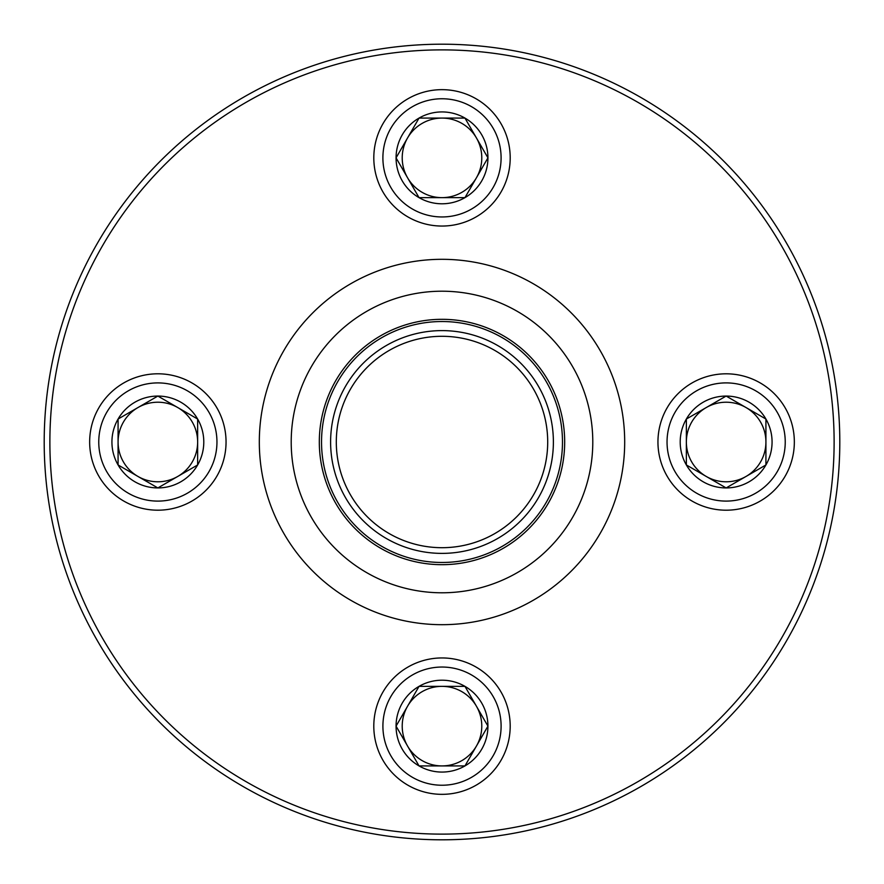 <?xml version="1.0" encoding="UTF-8"?>
<svg xmlns="http://www.w3.org/2000/svg" width="884" height="884" viewBox="0 0 884 884"><rect width="100%" height="100%" fill="white"/><g stroke="black" fill="none" stroke-linecap="round" stroke-linejoin="round"><path stroke-width="1.33" d="M686.36 419.038A45.935 45.935 0 0 1 765.92 419.038A45.935 45.935 0 0 1 726.14 487.935A45.935 45.935 0 0 1 686.36 419.038L726.14 396.065L765.92 419.038L765.92 464.962L726.14 487.935L686.36 464.962L686.36 419.038L726.14 396.065L746.03 407.546A39.78 39.78 0 0 1 765.92 442L765.92 464.962L726.14 487.935L686.36 464.962L686.36 419.038M765.92 419.038L765.92 442A39.78 39.78 0 0 1 706.25 476.454A39.78 39.78 0 0 1 706.25 407.546A39.78 39.78 0 0 1 746.03 407.546L765.92 419.038M726.14 373.81A68.19 68.19 0 0 1 785.202 476.1A68.19 68.19 0 0 1 667.089 476.1A68.19 68.19 0 0 1 726.14 373.81A68.19 68.19 0 0 1 785.202 476.1A68.19 68.19 0 0 1 667.089 476.1A68.19 68.19 0 0 1 726.14 373.81M197.64 464.962A45.935 45.935 0 0 1 118.08 464.962A45.935 45.935 0 0 1 157.86 396.065A45.935 45.935 0 0 1 197.64 464.962L157.86 487.935L118.08 464.962L118.08 419.038L157.86 396.065L197.64 419.038L197.64 464.962L157.86 487.935L137.97 476.454A39.78 39.78 0 0 1 118.08 442L118.08 419.038L157.86 396.065L197.64 419.038L197.64 464.962M118.08 464.962L118.08 442A39.78 39.78 0 0 1 177.75 407.546A39.78 39.78 0 0 1 177.75 476.454A39.78 39.78 0 0 1 137.97 476.454L118.08 464.962M157.86 510.19A68.19 68.19 0 0 1 98.798 407.9A68.19 68.19 0 0 1 216.912 407.9A68.19 68.19 0 0 1 157.86 510.19A68.19 68.19 0 0 1 98.798 407.9A68.19 68.19 0 0 1 216.912 407.9A68.19 68.19 0 0 1 157.86 510.19M562.478 442A120.478 120.478 0 0 1 381.766 546.334A120.478 120.478 0 0 1 381.766 337.666A120.478 120.478 0 0 1 562.478 442A120.478 120.478 0 0 1 381.766 546.334A120.478 120.478 0 0 1 381.766 337.666A120.478 120.478 0 0 1 562.478 442M834.12 442A392.12 392.12 0 0 0 245.94 102.411A392.12 392.12 0 0 0 245.94 781.589A392.12 392.12 0 0 0 834.12 442M839.8 442A397.8 397.8 0 0 1 243.1 786.506A397.8 397.8 0 0 1 243.1 97.494A397.8 397.8 0 0 1 839.8 442M547.704 442A105.704 105.704 0 0 1 389.148 533.538A105.704 105.704 0 0 1 389.148 350.462A105.704 105.704 0 0 1 547.704 442M553.384 442A111.384 111.384 0 0 1 386.308 538.466A111.384 111.384 0 0 1 386.308 345.534A111.384 111.384 0 0 1 553.384 442M419.038 197.64A45.935 45.935 0 0 1 419.038 118.08A45.935 45.935 0 0 1 487.935 157.86A45.935 45.935 0 0 1 419.038 197.64L396.065 157.86L419.038 118.08L464.962 118.08L487.935 157.86L464.962 197.64L419.038 197.64L396.065 157.86L407.546 137.97A39.78 39.78 0 0 1 442 118.08L464.962 118.08L487.935 157.86L464.962 197.64L419.038 197.64M419.038 118.08L442 118.08A39.78 39.78 0 0 1 476.454 177.75A39.78 39.78 0 0 1 407.546 177.75A39.78 39.78 0 0 1 407.546 137.97L419.038 118.08M373.81 157.86A68.19 68.19 0 0 1 476.1 98.798A68.19 68.19 0 0 1 476.1 216.912A68.19 68.19 0 0 1 373.81 157.86A68.19 68.19 0 0 1 476.1 98.798A68.19 68.19 0 0 1 476.1 216.912A68.19 68.19 0 0 1 373.81 157.86M464.962 686.36A45.935 45.935 0 0 1 464.962 765.92A45.935 45.935 0 0 1 396.065 726.14A45.935 45.935 0 0 1 464.962 686.36L487.935 726.14L464.962 765.92L419.038 765.92L396.065 726.14L419.038 686.36L464.962 686.36L487.935 726.14L476.454 746.03A39.78 39.78 0 0 1 442 765.92L419.038 765.92L396.065 726.14L419.038 686.36L464.962 686.36M464.962 765.92L442 765.92A39.78 39.78 0 0 1 407.546 706.25A39.78 39.78 0 0 1 476.454 706.25A39.78 39.78 0 0 1 476.454 746.03L464.962 765.92M510.19 726.14A68.19 68.19 0 0 1 407.9 785.202A68.19 68.19 0 0 1 407.9 667.089A68.19 68.19 0 0 1 510.19 726.14A68.19 68.19 0 0 1 407.9 785.202A68.19 68.19 0 0 1 407.9 667.089A68.19 68.19 0 0 1 510.19 726.14M726.14 382.894A59.106 59.106 0 0 0 674.956 471.548A59.106 59.106 0 0 0 777.323 471.548A59.106 59.106 0 0 0 726.14 382.894M157.86 501.106A59.106 59.106 0 0 0 209.044 412.452A59.106 59.106 0 0 0 106.677 412.452A59.106 59.106 0 0 0 157.86 501.106M564.677 442A122.677 122.677 0 0 1 380.661 548.246A122.677 122.677 0 0 1 380.661 335.754A122.677 122.677 0 0 1 564.677 442M592.788 442A150.788 150.788 0 0 1 366.606 572.589A150.788 150.788 0 0 1 366.606 311.411A150.788 150.788 0 0 1 592.788 442M624.69 442A182.69 182.69 0 0 1 350.661 600.214A182.69 182.69 0 0 1 350.661 283.786A182.69 182.69 0 0 1 624.69 442M382.894 157.86A59.106 59.106 0 0 0 471.548 209.044A59.106 59.106 0 0 0 471.548 106.677A59.106 59.106 0 0 0 382.894 157.86M501.106 726.14A59.106 59.106 0 0 0 412.452 674.956A59.106 59.106 0 0 0 412.452 777.323A59.106 59.106 0 0 0 501.106 726.14"/></g></svg>
